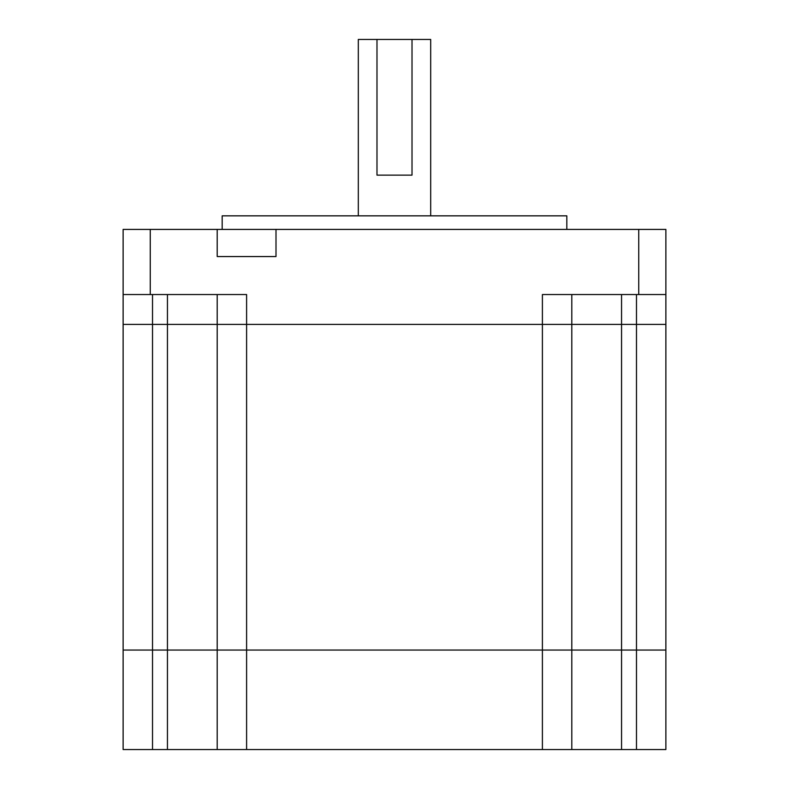 <?xml version="1.0" encoding="UTF-8"?>
<svg xmlns="http://www.w3.org/2000/svg" width="789" height="789" viewBox="0 0 789 789"><rect width="100%" height="100%" fill="white"/><g stroke="black" fill="none" stroke-linecap="round" stroke-linejoin="round"><path stroke-width="1.18" d="M123.123 294.544L123.123 229.412L150.265 229.412L150.265 294.544L123.123 294.544L123.123 324.397L152.524 324.397L152.524 650.047L123.123 650.047L217.202 650.047L217.202 749.55L123.123 749.55L123.123 324.397L665.877 324.397L665.877 650.047L636.476 650.047L665.877 650.047L665.877 294.544L542.398 294.544L542.398 324.397L571.798 324.397L571.798 650.047L636.476 650.047L542.398 650.047L571.798 650.047L571.798 749.55L665.877 749.55L665.877 650.047M152.524 294.544L152.524 324.397L217.202 324.397L217.202 749.55L246.602 749.55L246.602 650.047L542.398 650.047L217.202 650.047L246.602 650.047L246.602 324.397L542.398 324.397L542.398 749.55L571.798 749.55M152.524 749.55L152.524 650.047L217.202 650.047M246.602 749.55L542.398 749.55M358.314 215.841L358.314 39.45L376.984 39.45L376.984 175.138L412.016 175.138L412.016 39.45L430.686 39.45L430.686 215.841M222.173 229.412L222.173 215.841L566.827 215.841L566.827 229.412M571.798 294.544L571.798 324.397L665.877 324.397L665.877 229.412L638.735 229.412L638.735 294.544M150.265 294.544L246.602 294.544L246.602 324.397L217.202 324.397L217.202 294.544L217.202 324.397M150.265 229.412L638.735 229.412M217.202 229.412L217.202 256.553L276.002 256.553L276.002 229.412M412.016 39.45L376.984 39.45M167.446 294.544L167.446 749.55M621.554 294.544L621.554 749.55M636.476 294.544L636.476 749.55"/></g></svg>
